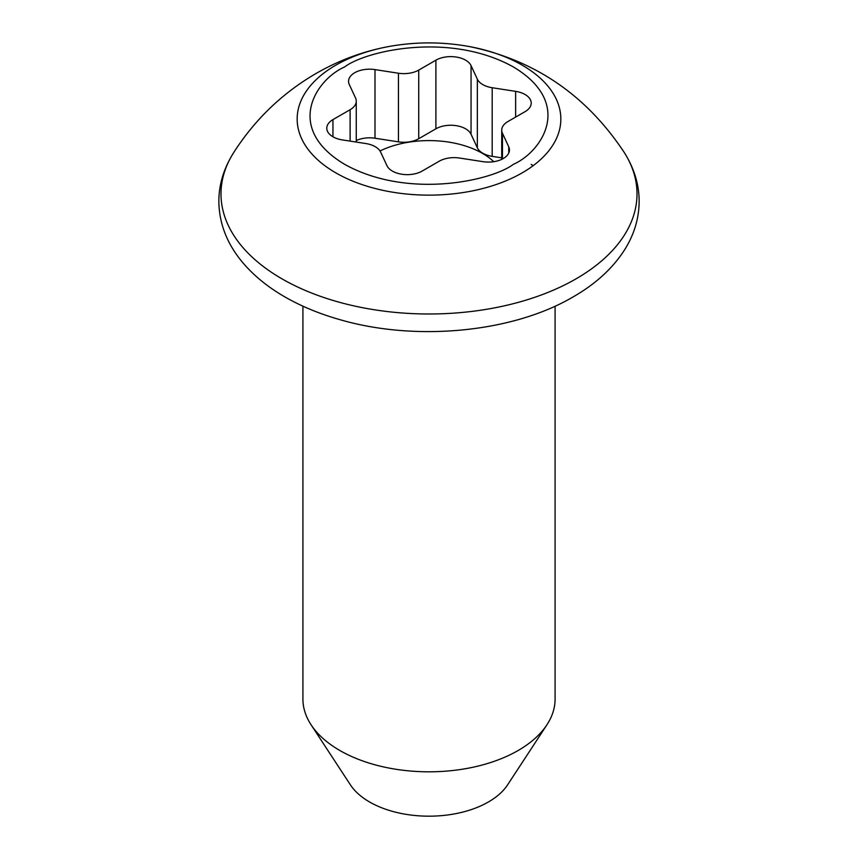 <?xml version="1.0" encoding="UTF-8"?>
<svg xmlns="http://www.w3.org/2000/svg" width="858" height="858" viewBox="0 0 858 858"><rect width="100%" height="100%" fill="white"/><g stroke="black" fill="none" stroke-linecap="round" stroke-linejoin="round"><path stroke-width="1.29" d="M302.917 306.177L302.917 699.023A126.083 72.801 0 0 0 311.057 724.763A126.083 72.801 0 0 0 339.843 750.493A126.083 72.801 0 0 0 518.157 750.493A126.083 72.801 0 0 0 546.943 724.763A126.083 72.801 0 0 0 555.083 699.023L555.083 306.177M311.057 724.763L350.375 784.813A84.063 48.531 0 0 0 369.562 801.973A84.063 48.531 0 0 0 507.625 784.813L546.943 724.763M533.14 165.691L531.209 164.457M418.736 70.088A21.01 12.13 180 0 1 398.444 73.23L398.444 141.86A21.01 12.13 0 0 0 418.736 138.717L418.736 70.088L435.896 60.178A21.01 12.13 180 0 1 471.053 65.616L477.338 79.15L477.338 147.78A21.01 12.13 0 0 0 492.192 156.36L492.192 87.73A21.01 12.13 180 0 1 477.338 79.15M492.192 87.73L515.637 91.356A21.01 12.13 180 0 1 531.209 103.078A21.01 12.13 180 0 1 525.053 111.658L507.893 121.557A21.01 12.13 180 0 0 501.737 130.137A21.01 12.13 180 0 0 502.456 133.28L508.74 146.815A21.01 12.13 180 0 1 509.448 149.946A21.01 12.13 180 0 1 483 161.669L459.556 158.044A21.01 12.13 180 0 0 439.264 161.186L422.104 171.096A21.01 12.13 180 0 1 386.947 165.648L380.662 152.123A21.01 12.13 180 0 0 365.808 143.543L342.363 139.918A21.01 12.13 180 0 1 326.791 128.196A21.01 12.13 180 0 1 332.947 119.616L350.107 109.706L350.107 141.109M398.444 141.86L375 138.235L375 69.595A21.01 12.13 180 0 0 354.697 72.737A21.01 12.13 180 0 0 348.552 81.317A21.01 12.13 180 0 0 349.26 84.459L355.544 97.994A21.01 12.13 180 0 1 356.263 101.126A21.01 12.13 180 0 1 350.107 109.706M375 69.595L398.444 73.23M477.338 147.78L471.053 134.256A21.01 12.13 0 0 0 435.896 128.807L418.736 138.717M380.03 150.976A75.654 43.683 180 0 1 493.758 161.69M375 138.235A21.01 12.13 0 0 0 356.263 140.562M501.737 157.84L492.192 156.36M624.195 152.392A208.011 120.099 180 0 1 576.083 278.818A208.011 120.099 180 0 1 316.902 295.055A208.011 120.099 180 0 1 233.805 152.392C223.82 168.254 218.833 184.599 218.854 201.426C219.133 223.595 227.091 243.972 242.717 262.569C253.721 275.568 267.632 286.937 284.438 296.654C300.697 306.049 318.897 313.631 339.017 319.401C415.09 341.849 512.505 332.722 573.241 296.836C596.074 283.719 613.395 267.717 625.235 248.809C634.405 233.837 639.038 218.05 639.146 201.426C639.167 184.599 634.18 168.254 624.195 152.392C586.379 95.27 534.802 59.996 469.465 46.579C442.46 41.677 415.486 41.677 388.535 46.579A131.832 76.115 -0 0 0 335.778 65.197A131.832 76.115 -0 0 0 335.778 172.844A131.832 76.115 -0 0 0 522.222 172.844A131.832 76.115 -0 0 0 469.465 46.579M344.637 66.935C365.926 50.729 449.774 31.542 513.363 66.935C574.645 103.646 541.43 152.048 513.363 164.339C492.074 180.545 408.226 199.721 344.637 164.339C283.354 127.627 316.57 79.215 344.637 66.935M435.896 60.178L435.896 128.807M471.053 65.616L471.053 134.256M515.637 91.356L515.637 117.096M332.947 136.776L332.947 119.616M502.456 158.987L502.456 133.28M508.74 146.815L508.74 153.089M233.805 152.392C255.03 119.359 282.443 93.061 316.034 73.488C338.91 60.317 363.084 51.351 388.535 46.579M356.263 142.063L356.263 101.126M501.737 159.341L501.737 130.137"/></g></svg>
